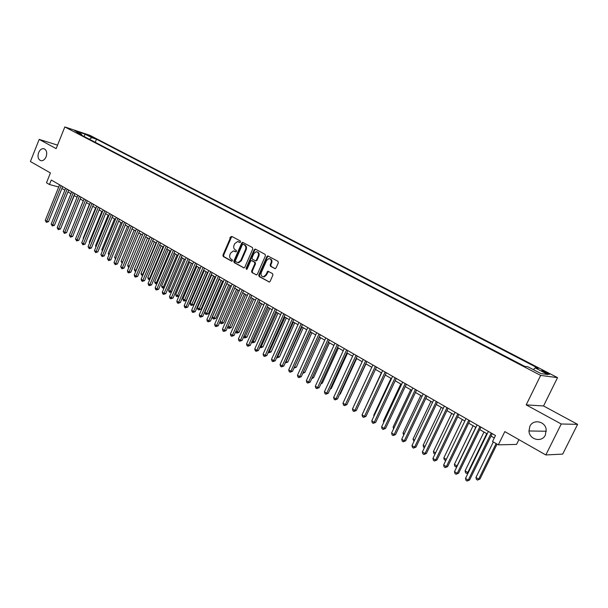 <?xml version="1.0" encoding="UTF-8"?>
<svg xmlns="http://www.w3.org/2000/svg" width="608" height="608" viewBox="0 0 608 608"><rect width="100%" height="100%" fill="white"/><g stroke="black" fill="none" stroke-linecap="round" stroke-linejoin="round"><path stroke-width="0.91" d="M240.563 242.007L240.32 240.996L231.96 236.489L230.744 237.074L222.938 255.109L223.28 256.538L231.564 261.159L232.416 260.756L232.172 259.753L231.093 259.152C229.664 258.111 229.292 256.576 229.984 254.547L230.637 253.042L233.396 250.922L235.881 251.856L236.489 251.393L236.238 250.39L235.159 249.797C233.715 248.763 233.343 247.228 234.042 245.199L234.696 243.686L237.553 241.551L239.94 242.47L240.563 242.007M529.864 426.33L528.975 430.981C529.18 439.683 541.918 442.882 545.391 434.986L546.189 429.446C545.156 421.101 533.079 418.882 529.864 426.33M528.975 430.981L546.318 431.239M38.616 152.608C37.369 156.879 38.167 159.585 41.002 160.725C43.138 160.9 44.84 159.585 46.109 156.788C47.356 152.555 46.588 149.857 43.806 148.679C41.633 148.458 39.9 149.773 38.616 152.608M547.071 372.636L542.002 370.515C541.188 370.439 541.91 371.009 544.183 372.233L549.267 374.353C550.088 374.429 549.351 373.852 547.071 372.636M274.74 268.592L276.032 268.006L278.342 262.778L277.962 261.288L267.756 255.907L266.874 256.584L258.757 275.059L259.122 276.534L269.336 282.044L270.119 281.39L272.901 275.09L272.528 273.6L267.877 271.206L265.681 274.983L263.53 276.746C261.379 276.496 260.627 275.097 261.288 272.544L266.638 260.376L268.964 258.567C271.024 258.917 271.715 260.323 271.062 262.778L270.165 264.814L270.537 266.296L275.143 268.683M57.555 145.122L39.186 139.392L30.4 161.53L50.434 172.938L46.489 182.788L49.461 184.513L51.262 180.029L495.482 435.503L492.556 441.492L498.332 444.843L516.557 444.402L518.913 439.63M561.245 423.989L577.6 424.354L543.544 405.962L526.194 404.882L561.245 423.989L545.824 454.951L504.815 431.612L498.332 444.843M526.194 404.882L540.656 375.417L64.828 126.943L89.961 135.348L557.536 377.636L540.656 375.417M39.186 139.392L56.149 148.633L64.828 126.943M252.768 248.968L252.404 247.509L242.622 242.334L241.726 243.002L233.829 261.166L234.179 262.618L243.952 267.923L244.773 267.269L252.768 248.968M255.436 249.143L265.065 254.334L265.43 255.808L257.328 274.261L256.523 274.922L251.97 272.544L251.606 271.077L254.866 263.629L254.501 262.162L251.393 260.589L250.542 261.25L247.167 268.979L246.59 269.443L246.042 268.348L254.182 249.728L255.436 249.143M577.6 424.354L562.696 454.108L545.824 454.951M88.282 135.561L94.369 138.138L88.282 135.561M533.436 369.664L535.116 367.863L538.323 368.334L96.482 139.209L91.816 137.651L89.376 139.24M535.116 367.863L547.975 374.543L540.983 373.593L527.972 366.814L524.613 366.32L76.692 132.628L81.518 134.231L74.799 130.735L85.12 134.178L91.816 137.651M543.544 405.962L557.536 377.636M61.917 188.442L64.874 190.152M67.952 191.93L70.961 193.663M74.054 195.449L77.117 197.212M80.226 199.006L83.334 200.807M86.458 202.601L89.627 204.432M92.75 206.241L95.98 208.103M99.119 209.912L102.402 211.804M105.556 213.628L108.893 215.559M112.062 217.383L115.459 219.344M118.644 221.183L122.102 223.174M125.294 225.021L128.812 227.05M132.02 228.897L135.599 230.964M138.822 232.826L142.462 234.924M145.7 236.793L149.401 238.929M152.654 240.806L156.423 242.98M159.684 244.864L163.522 247.084M166.797 248.968L170.704 251.226M173.994 253.126L177.969 255.421M181.268 257.321L185.318 259.662M188.632 261.569L192.751 263.948M196.08 265.871L200.275 268.288M203.619 270.218L207.89 272.68M211.242 274.618L215.589 277.126M218.964 279.072L223.387 281.626M226.769 283.579L231.276 286.178M234.673 288.139L239.256 290.784M242.676 292.76L247.342 295.45M250.77 297.434L255.52 300.17M258.962 302.161L263.804 304.95M267.262 306.949L272.186 309.791M275.66 311.798L280.676 314.693M284.164 316.707L289.271 319.648M292.775 321.67L297.981 324.672M301.5 326.709L306.797 329.764M310.331 331.801L315.719 334.917M319.276 336.961L324.771 340.138M328.335 342.19L333.929 345.42M337.508 347.487L343.208 350.778M346.811 352.853L352.617 356.204M356.227 358.294L362.148 361.707M365.773 363.797L371.8 367.278M375.448 369.383L381.588 372.924M385.244 375.037L391.506 378.647M395.185 380.768L401.554 384.446M405.247 386.582L411.745 390.328M415.454 392.472L422.074 396.294M425.805 398.445L432.554 402.336M436.293 404.502L443.171 408.47M446.933 410.636L453.94 414.686M457.725 416.868L464.869 420.987M468.662 423.176L475.95 427.378M479.758 429.582L487.183 433.869M491.021 436.08L494.281 437.965M49.461 184.513L58.725 186.983M95.228 142.295L96.482 139.209M81.822 135.303L81.518 134.231M84.117 136.496L85.12 134.178M240.107 242.448L238.42 241.726M234.308 251.089L236.048 251.826M232.142 236.588L231.397 237.242L223.6 255.261L223.942 256.69L231.998 261.182M243.132 242.508L242.372 243.17L234.483 261.318L234.832 262.762L244.059 267.908M243.215 244.31L242.349 244.72L235.41 260.672L235.653 261.691L238.078 262.618L240.745 260.498L245.51 249.561C246.21 247.509 245.83 245.966 244.37 244.933L243.626 244.416M237.743 262.61L238.731 262.762L241.399 260.657L240.745 260.498M243.869 244.477L245.024 245.1C246.483 246.134 246.863 247.676 246.156 249.721L241.399 260.657M256.599 274.907L251.97 272.544M252.054 260.741L255.155 262.314L255.512 263.781L252.259 271.221L252.616 272.688M255.596 249.234L254.828 249.896L246.696 268.5L246.78 269.39M258.256 255.892C258.909 253.506 258.248 252.115 256.28 251.735L253.916 253.528L252.054 257.792L252.419 259.251L255.535 260.824L256.386 260.156L258.256 255.892L258.902 256.044C259.555 253.802 258.962 252.419 257.131 251.902M258.902 256.044L257.032 260.315L255.763 260.878M269.884 258.734C271.753 259.259 272.354 260.657 271.7 262.93L270.803 264.966L271.176 266.448L275.257 268.675M263.165 276.762L264.176 276.891L266.327 275.12L265.681 274.983M268.455 271.358L266.327 275.12M268.295 256.082L267.512 256.743L259.403 275.196L259.768 276.678L269.382 282.036M62.145 224.808L74.244 195.556M61.096 185.683L46.732 221.312L45.258 220.408L59.592 184.817M62.662 186.588L48.496 221.715L46.732 221.312L46.352 222.315L45.258 220.408M48.496 221.715L46.352 222.315M68.24 228.456L80.248 199.021M83.288 200.777L71.098 230.842M89.406 204.311L77.292 234.612M95.593 207.875L83.167 238.192L83.547 238.427M83.38 238.838L83.167 238.192M67.146 189.164L52.668 224.96L51.178 224.048L65.626 188.29M68.712 190.061L54.431 225.355L52.668 224.96L52.288 225.963L51.178 224.048M54.431 225.355L52.288 225.963M73.256 192.675L58.672 228.646L57.167 227.719L71.721 191.794M74.814 193.572L60.428 229.034L58.672 228.646L58.277 229.642L57.167 227.719M60.428 229.034L58.277 229.642M79.428 196.224L64.737 232.37L63.217 231.435L77.877 195.335M80.986 197.121L66.492 232.75L64.737 232.37L64.334 233.366L63.217 231.435M66.492 232.75L64.334 233.366M85.675 199.819L70.862 236.132L69.327 235.182L84.109 198.915M87.225 200.708L72.618 236.512L70.862 236.132L70.452 237.135L69.327 235.182M72.618 236.512L70.452 237.135M101.848 211.485L89.33 241.946L89.878 242.28M89.627 242.881L89.33 241.946M91.983 203.444L77.064 239.932L75.506 238.982L90.402 202.532M93.533 204.341L78.812 240.304L77.064 239.932L76.638 240.935L75.506 238.982M78.812 240.304L76.638 240.935M108.163 215.133L95.547 245.738L96.269 246.172M95.942 246.97L95.547 245.738M98.359 207.115L83.319 243.778L81.753 242.812L96.763 206.196M99.902 208.004L85.067 244.142L83.319 243.778L82.893 244.781L81.753 242.812M85.067 244.142L82.893 244.781M114.547 218.819L101.84 249.569L102.737 250.116M102.326 251.104L101.84 249.569M104.812 210.824L89.65 247.661L88.061 246.688L103.193 209.889M106.347 211.706L91.398 248.026L89.65 247.661L89.209 248.664L88.061 246.688M91.398 248.026L89.209 248.664M121.007 222.543L108.194 253.437L109.273 254.091M108.855 255.109L108.194 253.437M111.325 214.571L96.049 251.59L94.445 250.602L109.691 213.628M112.86 215.452L97.789 251.948L96.049 251.59L95.6 252.594L94.445 250.602M97.789 251.948L95.6 252.594M127.528 226.305L114.616 257.351L115.885 258.119M115.459 259.137L114.616 257.351M117.914 218.363L102.516 255.558L100.898 254.562L116.265 217.413M119.449 219.245L104.257 255.915L102.516 255.558L102.053 256.568L100.898 254.562M104.257 255.915L102.053 256.568M134.125 230.113L121.114 261.303L122.565 262.192M122.14 263.211L121.114 261.303M124.579 222.194L109.06 259.578L107.418 258.567L122.907 221.228M126.107 223.068L110.793 259.92L109.06 259.578L108.589 260.581L107.418 258.567M110.793 259.92L108.589 260.581M140.79 233.966L127.68 265.308L129.322 266.304M128.896 267.315L128.174 266.897L127.68 265.308M129.261 266.441L128.835 267.3M131.313 226.07L115.672 263.636L114.008 262.618L129.626 225.097M132.833 226.944L117.405 263.971L115.672 263.636L115.186 264.64L114.008 262.618M117.405 263.971L115.186 264.64M147.531 237.85L134.315 269.352L135.979 270.362L149.226 238.83M135.759 271.411L134.816 270.948L134.315 269.352M135.478 271.358L136.184 270.4M138.13 229.984L122.352 267.74L120.68 266.707L136.42 229.003M139.642 230.858L124.085 268.075L122.352 267.74L121.858 268.751L120.68 266.707M124.085 268.075L121.858 268.751M145.016 233.951L129.116 271.89L127.422 270.849L143.29 232.955M146.528 234.817L130.842 272.217L129.116 271.89L128.615 272.901L127.931 272.483L127.422 270.849M130.842 272.217L128.615 272.901M151.985 237.956L135.956 276.085L134.239 275.029L150.237 236.945M153.49 238.815L137.674 276.404L135.956 276.085L135.44 277.096L134.748 276.67L134.239 275.029M137.674 276.404L135.44 277.096M154.348 241.786L141.018 273.433L142.713 274.466L156.066 242.774M142.698 275.546L141.52 275.044L141.018 273.433M142.196 275.454L143.123 274.542M161.242 245.761L147.805 277.567L149.515 278.608L162.974 246.764M149.743 279.68L148.306 279.186L147.805 277.567M148.99 279.596L149.515 278.608L150.146 278.722M168.211 249.782L154.668 281.747L156.393 282.796L169.959 250.8M156.932 283.693L155.162 283.366L154.668 281.747M155.853 283.792L156.393 282.796L157.244 282.956M159.03 242.007L142.865 280.326L141.132 279.262L157.259 240.988M160.527 242.866L144.582 280.645L142.865 280.326L142.34 281.337L141.649 280.911L141.132 279.262M144.582 280.645L142.34 281.337M175.256 253.848L161.599 285.973L163.347 287.037L177.027 254.874M164.206 287.751L163.461 288.146L162.1 287.599L161.599 285.973M162.8 288.025L163.347 287.037L164.426 287.227M166.159 246.103L149.857 284.62L148.101 283.541L164.373 245.077M167.648 246.962L151.567 284.932L149.857 284.62L149.317 285.631L148.618 285.205L148.101 283.541M151.567 284.932L149.317 285.631M182.377 257.959L168.614 290.244L170.377 291.316L184.171 259M171.57 291.848L169.822 292.311L169.115 291.878L168.614 290.244M169.822 292.311L170.377 291.316L171.699 291.551M173.371 250.253L156.932 288.967L155.154 287.873L171.555 249.212M174.853 251.104L158.635 289.264L156.932 288.967L156.378 289.978L155.671 289.537L155.154 287.873M158.635 289.264L156.378 289.978M189.59 262.124L175.704 294.561L177.49 295.655L191.398 263.173M179.026 295.99L176.92 296.643L176.206 296.21L175.704 294.561M176.92 296.643L177.49 295.655L179.056 295.921M180.66 254.448L164.084 293.352L162.29 292.25L178.828 253.392M182.134 255.292L165.786 293.649L164.084 293.352L163.522 294.371L162.807 293.922L162.29 292.25M165.786 293.649L163.522 294.371M196.878 266.327L182.879 298.931L184.688 300.033L186.322 300.306L200.123 268.204M186.322 300.306L184.102 301.028L198.71 267.391M184.102 301.028L183.38 300.588L182.879 298.931M188.039 258.689L171.327 297.798L169.51 296.681L186.185 257.625M189.506 259.532L173.022 298.08L171.327 297.798L170.749 298.809L170.02 298.361L169.51 296.681M173.022 298.08L170.749 298.809M204.25 270.583L190.137 303.354L191.961 304.464L193.595 304.73L207.51 272.468M193.595 304.73L191.368 305.459L206.104 271.654M191.368 305.459L190.638 305.011L190.137 303.354M195.502 262.983L178.646 302.29L176.806 301.165L193.633 261.904M196.962 263.819L180.333 302.571L178.646 302.29L178.06 303.308L177.323 302.852L176.806 301.165M180.333 302.571L178.06 303.308M211.706 274.892L197.471 307.823L199.325 308.948L200.952 309.206L214.989 276.777M200.952 309.206L198.717 309.943L213.583 275.971M198.717 309.943L197.972 309.495L197.471 307.823M203.057 267.322L186.056 306.842L184.194 305.695L201.157 266.236M204.508 268.158L187.735 307.108L186.056 306.842L185.448 307.853L184.71 307.397L184.194 305.695M187.735 307.108L185.448 307.853M219.252 279.239L204.896 312.345L206.766 313.485L208.392 313.736L222.543 281.139M208.392 313.736L206.15 314.48L221.152 280.341M206.15 314.48L205.398 314.024L204.896 312.345M210.695 271.723L193.549 311.44L191.664 310.285L208.78 270.613M229.816 237.903L231.131 236.573M212.139 272.551L195.221 311.699L193.549 311.44L192.934 312.451L192.181 311.988L191.664 310.285M195.221 311.699L192.934 312.451M226.89 283.647L212.405 316.92L214.297 318.075L215.916 318.318L230.189 285.555M215.916 318.318L213.666 319.071L228.806 284.757M213.666 319.071L212.906 318.607L212.405 316.92M220.066 321.586L223.531 322.947L237.926 290.024M223.531 322.947L221.274 323.707L236.558 289.226M221.274 323.707L220.506 323.243L220.035 321.655M227.939 326.382L231.23 327.636L245.754 294.538M231.23 327.636L228.973 328.404L244.393 293.748M228.973 328.404L228.198 327.932L227.818 326.656M218.432 276.169L201.126 316.092L199.226 314.929L216.486 275.052M219.86 276.99L202.798 316.35L201.126 316.092L200.503 317.11L199.743 316.639L199.226 314.929M202.798 316.35L200.503 317.11M226.26 280.668L208.802 320.804L206.88 319.626L224.291 279.536M227.681 281.489L210.467 321.047L208.802 320.804L208.164 321.822L207.389 321.343L206.88 319.626M210.467 321.047L208.164 321.822M234.179 285.22L216.57 325.576L214.616 324.376L232.188 284.08M254.516 249.812L255.155 249.06M254.706 249.865L255.383 249.12M235.592 286.041L218.226 325.804L216.57 325.576L215.916 326.587L215.133 326.108L214.616 324.376M218.226 325.804L215.916 326.587M235.904 331.231L239.028 332.386L253.68 299.113M239.028 332.386L236.755 333.161L252.328 298.33M236.755 333.161L235.691 331.717M242.197 289.834L224.428 330.395L222.452 329.186L240.183 288.678M243.603 290.639L226.077 330.623L224.428 330.395L223.759 331.413L222.969 330.927L222.452 329.186M226.077 330.623L223.759 331.413M243.96 336.14L246.916 337.182L261.698 303.734M246.916 337.182L244.636 337.964L260.353 302.959M244.636 337.964L243.656 336.84M250.306 294.5L232.385 335.282L230.386 334.058L248.269 293.33M251.704 295.306L234.027 335.494L232.385 335.282L231.701 336.292L230.903 335.798L230.386 334.058M234.027 335.494L231.701 336.292M252.122 341.118L254.896 342.038L269.808 308.416M254.896 342.038L252.616 342.836L268.478 307.648M252.616 342.836L251.72 342.03M258.522 299.227L240.434 340.222L238.412 338.983L256.462 298.042M259.905 300.025L242.075 340.427L240.434 340.222L239.734 341.232L238.929 340.738L238.412 338.983M242.075 340.427L239.734 341.232M260.384 346.15L262.975 346.955L278.023 313.158M262.975 346.955L260.688 347.761L276.693 312.39M260.688 347.761L259.882 347.274M266.836 304.008L248.588 345.23L246.544 343.968L264.754 302.807M268.212 304.798L250.215 345.42L248.588 345.23L247.874 346.241L247.053 345.739L246.544 343.968M250.215 345.42L247.874 346.241M268.751 351.242L271.153 351.933L286.33 317.954M271.153 351.933L268.858 352.746L285.023 317.194M268.858 352.746L268.242 352.374M277.218 356.402L279.429 356.972L294.743 322.81M279.429 356.972L277.126 357.793L293.444 322.058M277.126 357.793L276.708 357.534M285.79 361.623L287.804 362.072L303.263 327.727M287.804 362.072L285.494 362.9L301.971 326.982M275.257 308.849L256.842 350.292L254.767 349.022L273.144 307.633M276.625 309.632L258.461 350.482L256.842 350.292L256.112 351.302L255.284 350.793L254.767 349.022M258.461 350.482L256.112 351.302M283.784 313.751L265.194 355.422L263.097 354.137L281.641 312.52M285.137 314.534L266.806 355.596L265.194 355.422L264.45 356.432L263.614 355.916L263.097 354.137M266.806 355.596L264.45 356.432M292.418 318.714L273.653 360.612L271.533 359.313L290.244 317.467M293.755 319.489L275.257 360.78L273.653 360.612L272.893 361.623L272.042 361.099L271.533 359.313M275.257 360.78L272.893 361.623M294.477 366.913L296.286 367.232L311.889 332.698M296.286 367.232L293.968 368.068L310.612 331.96M301.158 323.745L282.218 365.872L280.068 364.549L298.961 322.483M302.488 324.505L283.814 366.024L282.218 365.872L281.443 366.882L280.584 366.35L280.068 364.549M283.814 366.024L281.443 366.882M303.27 372.271L304.874 372.453L320.614 337.736M303.118 372.598L319.352 337.007M304.874 372.453L302.792 373.327M310.012 328.837L290.898 371.199L288.716 369.862L307.785 327.56M311.326 329.589L292.478 371.344L290.898 371.199L290.1 372.202L289.226 371.67L288.716 369.862M292.478 371.344L290.1 372.202M312.208 377.636L313.561 377.743L329.46 342.844M313.561 377.743L311.744 378.647M318.98 333.997L299.683 376.595L297.472 375.235L316.722 332.698M320.279 334.742L301.249 376.724L299.683 376.595L298.87 377.598L297.988 377.059L297.472 375.235M301.249 376.724L298.87 377.598M321.275 383.017L322.369 383.101L338.413 348.012M322.369 383.101L320.88 383.891M328.062 339.218L308.575 382.052L306.341 380.684L325.782 337.904M329.354 339.956L310.141 382.174L308.575 382.052L307.747 383.063L306.858 382.508L306.341 380.684M310.141 382.174L307.747 383.063M330.471 388.474L331.284 388.527L347.48 353.24M331.284 388.527L330.174 389.112M337.265 344.508L317.589 387.585L315.324 386.194L334.955 343.178M338.542 345.245L319.139 387.691L317.589 387.585L316.745 388.588L315.841 388.033L315.324 386.194M319.139 387.691L316.745 388.588M339.781 393.992L340.313 394.022L356.66 358.538M340.313 394.022L339.591 394.402M346.583 349.874L326.724 393.194L324.429 391.788L344.242 348.521M347.844 350.596L328.259 393.285L326.724 393.194L325.858 394.197L324.938 393.634L324.429 391.788M328.259 393.285L325.858 394.197M349.228 399.578L365.963 363.911M356.03 355.3L335.973 398.871L333.648 397.442L353.658 353.94M357.276 356.022L337.501 398.954L335.973 398.871L335.084 399.874L334.157 399.304L333.648 397.442M337.501 398.954L335.084 399.874M365.606 360.81L345.344 404.624L342.988 403.18L363.196 359.427M366.829 361.517L346.856 404.692L345.344 404.624L344.44 405.62L343.497 405.042L342.988 403.18M346.856 404.692L344.44 405.62M381.36 372.795L364.511 409.579M364.397 409.83L364.291 409.442M375.303 366.388L354.844 410.453L352.458 408.986L372.864 364.982M376.512 367.08L356.341 410.506L354.844 410.453L353.917 411.449L352.959 410.864L352.458 408.986M356.341 410.506L353.917 411.449M391.012 378.366L373.776 415.226L374.262 415.515M374.004 416.062L373.776 415.226M385.13 372.035L364.466 416.358L362.049 414.876L382.66 370.614M386.323 372.727L365.955 416.404L364.466 416.358L363.523 417.354L362.55 416.761L362.049 414.876M365.955 416.404L363.523 417.354M400.801 384.013L383.39 421.078L384.134 421.534M383.739 422.385L383.39 421.078M395.094 377.766L374.216 422.347L371.769 420.842L392.586 376.329M396.272 378.442L375.691 422.378L374.216 422.347L373.251 423.343L372.271 422.742L371.769 420.842M375.691 422.378L373.251 423.343M410.712 389.736L393.133 427.014L394.144 427.629M393.596 428.792L393.133 427.014M405.186 383.572L384.104 428.42L381.619 426.892L402.656 382.113M406.349 384.241L385.563 428.427L384.104 428.42L383.116 429.408L382.12 428.8L381.619 426.892M385.563 428.427L383.116 429.408M420.759 395.534L402.998 433.025L404.297 433.816M403.712 435.039L402.998 433.025M415.424 389.462L394.121 434.568L391.605 433.018L412.855 387.98M416.571 390.116L395.565 434.56L394.121 434.568L393.118 435.556L392.107 434.94L391.605 433.018M395.565 434.56L393.118 435.556M430.943 401.409L412.999 439.12L414.588 440.086M413.995 441.317L412.999 439.12M425.805 395.428L404.282 440.8L401.728 439.234L423.198 393.931M426.93 396.074L405.711 440.785L404.282 440.8L403.248 441.788L402.23 441.165L401.728 439.234M405.711 440.785L403.248 441.788M441.264 407.368L423.138 445.292L425.015 446.439M424.422 447.678L423.624 447.192L423.138 445.292M436.324 401.485L414.58 447.123L411.988 445.535L433.686 399.958M437.433 402.116L415.994 447.085L414.58 447.123L413.524 448.104L412.49 447.473L411.988 445.535M415.994 447.085L413.524 448.104M451.721 413.402L433.413 451.554L435.594 452.884M435.016 454.092L433.899 453.462L433.413 451.554M446.994 407.618L425.015 453.53L422.393 451.919L444.319 406.076M448.081 408.242L426.413 453.484L425.015 453.53L423.943 454.51L422.894 453.872L422.393 451.919M426.413 453.484L423.943 454.51M462.331 419.52L443.832 457.9L446.325 459.412M445.831 460.431L444.311 459.815L443.832 457.9M446.15 459.762L445.368 460.454M457.816 413.843L435.602 460.036L432.942 458.402L455.096 412.277M458.88 414.451L436.985 459.967L435.602 460.036L434.507 461.008L433.443 460.355L432.942 458.402M436.985 459.967L434.507 461.008M473.085 425.729L454.389 464.33L457.056 465.956L475.798 427.295M456.912 466.64L455.939 466.906L454.875 466.26L454.389 464.33M455.939 466.906L457.254 465.941M468.791 420.151L446.34 466.625L443.642 464.968L466.032 418.57M469.832 420.751L447.708 466.541L446.34 466.625L445.216 467.598L444.144 466.936L443.642 464.968M447.708 466.541L445.216 467.598M483.991 432.022L465.097 470.85L467.795 472.5L486.742 433.61M468.183 472.88L466.655 473.45L465.576 472.796L465.097 470.85M466.655 473.45L468.388 472.454M479.925 426.558L457.231 473.305L454.495 471.626L477.128 424.946M480.943 427.143L458.576 473.206L457.231 473.305L456.084 474.278L454.989 473.609L454.495 471.626M458.576 473.206L456.084 474.278M493.324 441.94L475.958 477.47L478.694 479.134L479.963 479.02L497.055 444.106M479.963 479.02L477.531 480.084L478.694 479.134L496.105 443.551M477.531 480.084L476.436 479.416L475.958 477.47M491.218 433.048L468.274 480.092L465.5 478.382L488.384 431.414M492.214 433.626L469.604 479.97L468.274 480.092L467.104 481.057L465.994 480.373L465.5 478.382M469.604 479.97L467.104 481.057M92.218 137.416L92.408 136.937M239.271 241.992L238.617 241.824M235.197 251.362L234.544 251.203M223.942 256.69L223.28 256.538M223.6 255.261L222.938 255.109M231.397 237.242L230.744 237.074M243.937 267.93L243.534 267.832M234.832 262.762L234.179 262.618M234.483 261.318L233.829 261.166M242.372 243.17L241.726 243.002M246.156 249.721L245.51 249.561M245.024 245.1L244.37 244.933M256.492 274.922L256.067 274.831M252.259 271.221L251.606 271.077M255.512 263.781L254.866 263.629M255.155 262.314L254.501 262.162M252.442 260.832L251.796 260.68M246.696 268.5L246.042 268.348M254.828 249.896L254.182 249.728M257.032 260.315L256.386 260.156M271.176 266.448L270.537 266.296M270.803 264.966L270.165 264.814M271.7 262.93L271.062 262.778M267.695 272.012L267.056 271.867M269.291 282.051L268.835 281.952M259.768 276.678L259.122 276.534M259.403 275.196L258.757 275.059M267.512 256.743L266.874 256.584M44.316 148.838L43.806 148.679M238.731 262.762L238.078 262.618M256.181 260.976L255.535 260.824M264.176 276.891L263.53 276.746M268.371 271.312L267.877 271.206M268.174 256.014L267.756 255.907"/></g></svg>
